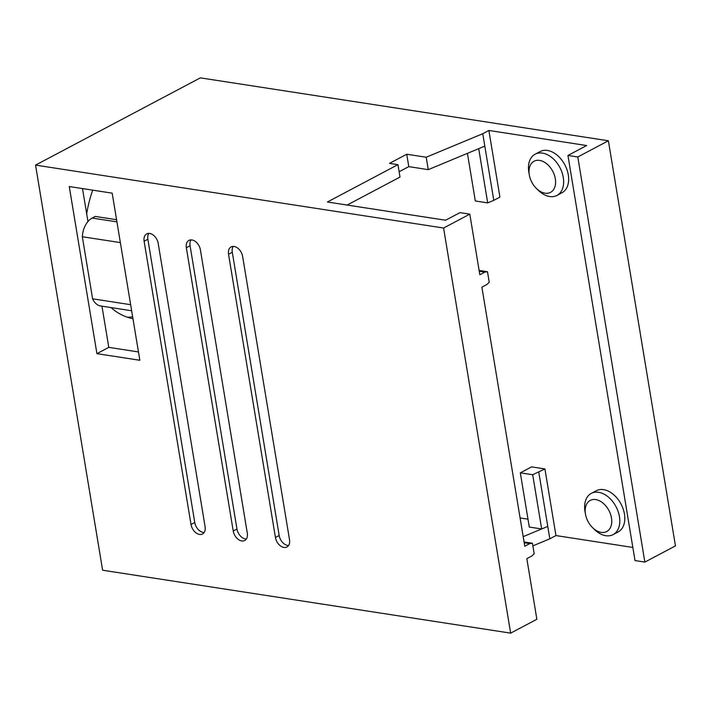 <?xml version="1.0" encoding="UTF-8"?>
<svg xmlns="http://www.w3.org/2000/svg" width="711" height="711" viewBox="0 0 711 711"><rect width="100%" height="100%" fill="white"/><g stroke="black" fill="none" stroke-linecap="round" stroke-linejoin="round"><path stroke-width="1.07" d="M529.348 175.11L528.895 172.586A23.321 15.633 62.1 0 1 535.143 154.198L540.138 151.559A23.321 15.633 62.1 0 1 547.452 150.456A23.321 15.633 62.1 0 1 556.153 154.394A23.321 15.633 62.1 0 1 568.285 174.826A23.321 15.633 62.1 0 1 561.957 192.779L556.962 195.427A23.321 15.633 62.1 0 1 540.947 192.592A23.321 15.633 62.1 0 1 538.245 190.255L536.414 188.459A17.606 11.803 62.1 0 1 529.348 175.11A17.606 11.803 62.1 0 1 546.164 163.37A17.606 11.803 62.1 0 1 555.033 186.415A17.606 11.803 62.1 0 1 538.449 190.219A17.606 11.803 62.1 0 1 536.414 188.459M535.143 154.198A23.321 15.633 62.1 0 1 551.158 157.033A23.321 15.633 62.1 0 1 563.352 177.874A23.321 15.633 62.1 0 1 556.962 195.427M527.989 519.172L520.097 517.955M544.919 468.94L532.699 474.735L520.319 472.833L531.552 466.878L544.919 468.94L555.949 535.57L632.834 547.434M488.884 130.46L586.673 145.542L567.947 155.46L577.794 156.971L608.385 140.778L200.351 77.863L35.55 165.103L443.584 228.027L469.802 214.144L459.955 212.633L445.601 220.232L327.407 202.004L397.947 164.659L389.504 163.361L406.736 154.234L426.2 157.238L482.751 133.712L488.884 130.46L499.913 197.098L493.79 200.342L482.751 133.712M613.113 534.61L618.108 531.97A23.321 15.633 -117.9 0 0 624.436 514.017A23.321 15.633 -117.9 0 0 612.304 493.576A23.321 15.633 -117.9 0 0 603.603 489.648A23.321 15.633 -117.9 0 0 596.289 490.741L591.294 493.39A23.321 15.633 62.1 0 1 607.318 496.225A23.321 15.633 62.1 0 1 619.503 517.057A23.321 15.633 62.1 0 1 613.113 534.61A23.321 15.633 62.1 0 1 597.098 531.775A23.321 15.633 62.1 0 1 594.396 529.446L592.565 527.642A17.606 11.803 62.1 0 1 585.5 514.302A17.606 11.803 62.1 0 1 602.315 502.561A17.606 11.803 62.1 0 1 611.184 525.607A17.606 11.803 62.1 0 1 594.6 529.411A17.606 11.803 62.1 0 1 592.565 527.642M35.55 165.103L102.615 570.222L510.649 633.137L536.867 619.263L526.833 558.65L531.828 556.011L534.174 553.736L532.432 543.231L529.775 543.604L524.78 546.252L481.889 287.164L486.884 284.516L489.221 282.249L487.488 271.744L484.831 272.109L479.836 274.757L469.802 214.144M510.649 633.137L443.584 228.027M275.441 537.498A9.527 6.381 -117.9 0 0 286.933 547.008A9.527 6.381 -117.9 0 0 289.51 539.676L242.62 256.413A9.519 6.381 -117.9 0 0 231.128 246.913A9.519 6.381 -117.9 0 0 228.542 254.245L275.441 537.498L279.183 535.516A9.527 6.381 -117.9 0 0 288.55 545.533M233.252 246.397A9.519 6.381 -117.9 0 0 232.293 252.263L279.183 535.516M529.775 543.604L524.203 542.742M532.432 543.231L524.069 541.942M538.787 472.184L547.772 526.416L523.189 536.645M130.637 304.69L92.608 298.824L82.325 236.736A19.037 12.638 -81.2 0 1 87.96 221.539A19.037 12.638 -81.2 0 1 92.181 218.064L95.256 216.428L116.577 219.717M131.642 310.76L100.722 305.988A19.037 12.638 -81.2 0 1 92.608 298.824M82.325 236.736L120.363 242.602M585.5 514.302L585.046 511.778A23.321 15.633 62.1 0 1 591.294 493.39M112.178 193.152L139.845 360.273L96.927 353.651L69.26 186.54L112.178 193.152M236.967 529.011L233.226 530.993A9.527 6.381 -117.9 0 0 244.717 540.493A9.527 6.381 -117.9 0 0 247.304 533.161L200.413 249.908A9.519 6.381 -117.9 0 0 188.913 240.398A9.519 6.381 -117.9 0 0 186.335 247.73L190.077 245.748L236.967 529.011A9.527 6.381 -117.9 0 0 246.344 539.027M233.226 530.993L186.335 247.73M194.761 522.496L191.019 524.487A9.527 6.381 -117.9 0 0 202.511 533.988A9.527 6.381 -117.9 0 0 205.088 526.655L158.198 243.393A9.519 6.381 -117.9 0 0 146.706 233.892A9.519 6.381 -117.9 0 0 144.12 241.225L147.87 239.243L194.761 522.496A9.527 6.381 -117.9 0 0 204.128 532.512M191.019 524.487L144.12 241.225M577.794 156.971L644.859 562.09L635.012 560.57L567.947 155.46M644.859 562.09L675.45 545.897L608.385 140.778M127.393 317.239A95.194 63.199 98.8 0 0 132.646 316.822M532.699 474.735L541.675 528.966M532.868 545.87L549.816 538.822L547.763 526.416M541.649 528.957L529.295 527.055L520.319 472.833M132.957 318.697A95.194 63.199 -81.2 0 1 111.014 307.579M86.68 213.807A95.194 63.199 -81.2 0 1 92.697 190.157M138.467 351.945L108.792 347.368L101.966 306.183M96.927 353.651L108.792 347.368M87.96 221.539L82.503 188.584M549.816 538.822L555.949 535.57M493.79 200.342L487.693 202.893L478.716 148.661L428.253 169.645L426.2 157.238M484.804 146.111L478.716 148.661M484.591 146.199L478.69 148.661M347.146 205.052L400 177.066L397.947 164.659M399.12 171.76L408.789 166.641L406.736 154.234M408.789 166.641L428.253 169.645M487.693 202.893L475.312 200.982L467.429 153.345M484.831 272.109L479.258 271.255M487.488 271.744L479.125 270.447M191.037 239.891A9.519 6.381 -117.9 0 0 190.077 245.748M148.83 233.377A9.519 6.381 -117.9 0 0 147.87 239.243M228.542 254.245L232.293 252.263M92.181 218.064L116.933 221.876"/></g></svg>
